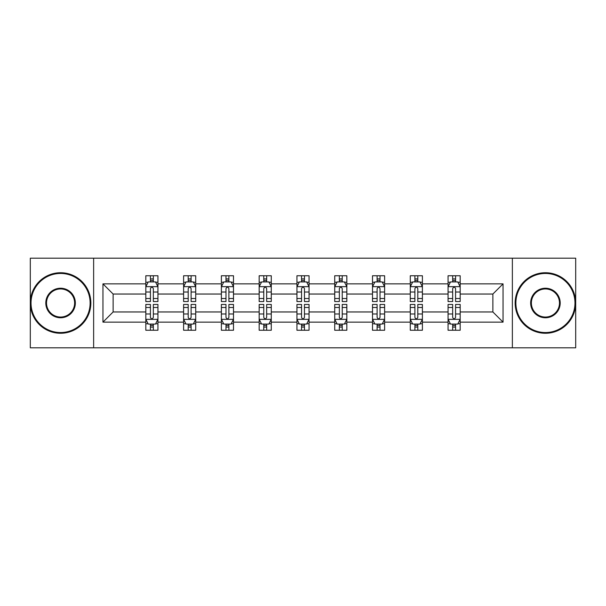 <?xml version="1.0" encoding="UTF-8"?>
<svg xmlns="http://www.w3.org/2000/svg" width="606" height="606" viewBox="0 0 606 606"><rect width="100%" height="100%" fill="white"/><g stroke="black" fill="none" stroke-linecap="round" stroke-linejoin="round"><path stroke-width="0.91" d="M512.365 347.806L575.7 347.806L575.7 258.194L512.365 258.194L512.365 347.806L93.635 347.806L93.635 258.194L30.3 258.194L30.3 347.806L93.635 347.806M460.181 322.134L460.181 311.961L492.875 311.961L503.048 322.134L460.181 322.134L460.181 330.247L455.576 330.247L455.576 324.074M512.365 258.194L93.635 258.194M448.069 322.134L422.397 322.134L422.397 311.961L448.069 311.961L448.069 330.247L460.181 330.247L460.181 323.778L457.901 323.778M422.397 322.134L422.397 330.247L417.799 330.247L417.799 324.074M410.285 322.134L384.613 322.134L384.613 311.961L410.285 311.961L410.285 330.247L422.397 330.247L422.397 323.778L420.117 323.778M384.613 322.134L384.613 330.247L380.015 330.247L380.015 324.074M372.508 322.134L346.837 322.134L346.837 311.961L372.508 311.961L372.508 330.247L384.613 330.247L384.613 323.778L382.341 323.778M346.837 322.134L346.837 330.247L342.231 330.247L342.231 324.074M334.724 322.134L309.052 322.134L309.052 311.961L334.724 311.961L334.724 330.247L346.837 330.247L346.837 323.778L344.556 323.778M309.052 322.134L309.052 330.247L304.454 330.247L304.454 324.074M296.948 322.134L271.276 322.134L271.276 311.961L296.948 311.961L296.948 330.247L309.052 330.247L309.052 323.778L306.78 323.778M271.276 322.134L271.276 330.247L266.67 330.247L266.67 324.074M259.163 322.134L233.492 322.134L233.492 311.961L259.163 311.961L259.163 330.247L271.276 330.247L271.276 323.778L268.996 323.778M233.492 322.134L233.492 330.247L228.894 330.247L228.894 324.074M221.387 322.134L195.715 322.134L195.715 311.961L221.387 311.961L221.387 330.247L233.492 330.247L233.492 323.778L231.219 323.778M195.715 322.134L195.715 330.247L191.11 330.247L191.11 324.074M183.603 322.134L157.931 322.134L157.931 311.961L183.603 311.961L183.603 330.247L195.715 330.247L195.715 323.778L193.435 323.778M157.931 322.134L157.931 330.247L153.333 330.247L153.333 324.074M145.819 322.134L102.952 322.134L102.952 283.866L145.819 283.866L145.819 294.039L113.125 294.039L113.125 311.961L145.819 311.961L145.819 330.247L157.931 330.247L157.931 323.778L155.651 323.778M148.099 282.222L145.819 282.222L145.819 275.753L145.819 283.866M145.819 275.753L157.931 275.753L157.931 283.866L183.603 283.866L183.603 275.753L195.715 275.753L195.715 283.866L221.387 283.866L221.387 275.753L233.492 275.753L233.492 283.866L259.163 283.866L259.163 275.753L271.276 275.753L271.276 283.866L296.948 283.866L296.948 275.753L309.052 275.753L309.052 283.866L334.724 283.866L334.724 275.753L346.837 275.753L346.837 283.866L372.508 283.866L372.508 275.753L384.613 275.753L384.613 283.866L410.285 283.866L410.285 275.753L422.397 275.753L422.397 283.866L448.069 283.866L448.069 275.753L460.181 275.753L460.181 283.866L503.048 283.866L503.048 322.134M448.069 283.866L448.069 294.039L422.397 294.039L422.397 283.866M410.285 283.866L410.285 294.039L384.613 294.039L384.613 283.866M372.508 283.866L372.508 294.039L346.837 294.039L346.837 283.866M334.724 283.866L334.724 294.039L309.052 294.039L309.052 283.866M296.948 283.866L296.948 294.039L271.276 294.039L271.276 283.866M259.163 283.866L259.163 294.039L233.492 294.039L233.492 283.866M221.387 283.866L221.387 294.039L195.715 294.039L195.715 283.866M183.603 283.866L183.603 294.039L157.931 294.039L157.931 283.866M102.952 283.866L113.125 294.039M492.875 311.961L492.875 294.039L460.181 294.039L460.181 283.866M452.667 281.805L455.576 281.805M414.89 281.805L417.799 281.805M377.106 281.805L380.015 281.805M339.33 281.805L342.231 281.805M301.546 281.805L304.454 281.805M263.769 281.805L266.67 281.805M225.985 281.805L228.894 281.805M188.201 281.805L191.11 281.805M150.424 281.805L153.333 281.805M150.424 324.195L153.333 324.195M188.201 324.195L191.11 324.195M225.985 324.195L228.894 324.195M263.769 324.195L266.67 324.195M301.546 324.195L304.454 324.195M339.33 324.195L342.231 324.195M377.106 324.195L380.015 324.195M414.89 324.195L417.799 324.195M452.667 324.195L455.576 324.195M113.125 311.961L102.952 322.134M503.048 283.866L492.875 294.039M153.333 278.904L150.424 278.904M145.819 298.508L145.819 301.546L150.424 301.546L150.424 298.508L145.819 298.508L145.819 294.039M157.931 294.039L157.931 301.546L153.333 301.546L153.333 288.592C152.364 286.721 151.394 286.721 150.424 288.592L150.424 298.508M155.651 282.222L157.931 282.222L157.931 275.753L153.333 275.753L157.931 275.753M157.931 286.774L155.507 281.926L148.243 281.926L145.819 286.774M150.424 281.926L150.424 275.753M153.333 275.753L153.333 281.926M150.424 327.096L153.333 327.096M157.931 307.492L157.931 304.454L153.333 304.454L153.333 307.492L157.931 307.492L157.931 311.961M145.819 311.961L145.819 304.454L150.424 304.454L150.424 317.408C151.394 319.279 152.364 319.279 153.333 317.408L153.333 307.492M148.099 323.778L145.819 323.778L145.819 330.247L150.424 330.247L150.424 324.074M145.819 319.226L148.243 324.074L155.507 324.074L157.931 319.226M60.57 273.45A29.55 29.55 0 0 0 31.027 303A29.55 29.55 0 0 0 60.57 332.55A29.55 29.55 0 0 0 90.12 303A29.55 29.55 0 0 0 60.57 273.45M60.57 333.27A30.27 30.27 0 0 1 30.3 303A30.27 30.27 0 0 1 60.57 272.73A30.27 30.27 0 0 1 90.847 303A30.27 30.27 0 0 1 60.57 333.27M60.57 288.229A14.771 14.771 0 0 1 75.349 303A14.771 14.771 0 0 1 60.57 317.771A14.771 14.771 0 0 1 45.798 303A14.771 14.771 0 0 1 60.57 288.229M60.57 317.044A14.044 14.044 0 0 0 74.621 303A14.044 14.044 0 0 0 60.57 288.956A14.044 14.044 0 0 0 46.526 303A14.044 14.044 0 0 0 60.57 317.044M545.43 273.45A29.55 29.55 0 0 0 515.88 303A29.55 29.55 0 0 0 545.43 332.55A29.55 29.55 0 0 0 574.973 303A29.55 29.55 0 0 0 545.43 273.45M545.43 333.27A30.27 30.27 0 0 1 515.153 303A30.27 30.27 0 0 1 545.43 272.73A30.27 30.27 0 0 1 575.7 303A30.27 30.27 0 0 1 545.43 333.27M545.43 288.229A14.771 14.771 0 0 1 560.202 303A14.771 14.771 0 0 1 545.43 317.771A14.771 14.771 0 0 1 530.651 303A14.771 14.771 0 0 1 545.43 288.229M545.43 317.044A14.044 14.044 0 0 0 559.474 303A14.044 14.044 0 0 0 545.43 288.956A14.044 14.044 0 0 0 531.379 303A14.044 14.044 0 0 0 545.43 317.044M191.11 278.904L188.201 278.904M185.883 282.222L183.603 282.222L183.603 275.753L188.201 275.753L183.603 275.753M183.603 298.508L183.603 301.546L188.201 301.546L188.201 298.508L183.603 298.508L183.603 294.039M195.715 294.039L195.715 301.546L191.11 301.546L191.11 288.592C190.14 286.721 189.178 286.721 188.201 288.592L188.201 298.508M193.435 282.222L195.715 282.222L195.715 275.753L191.11 275.753L195.715 275.753M195.715 286.774L193.291 281.926L186.027 281.926L183.603 286.774M188.201 281.926L188.201 275.753M191.11 275.753L191.11 281.926M228.894 278.904L225.985 278.904M223.659 282.222L221.387 282.222L221.387 275.753L225.985 275.753L221.387 275.753M221.387 298.508L221.387 301.546L225.985 301.546L225.985 298.508L221.387 298.508L221.387 294.039M233.492 294.039L233.492 301.546L228.894 301.546L228.894 288.592C227.924 286.721 226.955 286.721 225.985 288.592L225.985 298.508M231.219 282.222L233.492 282.222L233.492 275.753L228.894 275.753L233.492 275.753M233.492 286.774L231.068 281.926L223.803 281.926L221.387 286.774M225.985 281.926L225.985 275.753M228.894 275.753L228.894 281.926M188.201 327.096L191.11 327.096M195.715 307.492L195.715 304.454L191.11 304.454L191.11 307.492L195.715 307.492L195.715 311.961M183.603 311.961L183.603 304.454L188.201 304.454L188.201 317.408C189.17 319.279 190.14 319.279 191.11 317.408L191.11 307.492M185.883 323.778L183.603 323.778L183.603 330.247L188.201 330.247L188.201 324.074M183.603 319.226L186.027 324.074L193.291 324.074L195.715 319.226M225.985 327.096L228.894 327.096M233.492 307.492L233.492 304.454L228.894 304.454L228.894 307.492L233.492 307.492L233.492 311.961M221.387 311.961L221.387 304.454L225.985 304.454L225.985 317.408C226.955 319.279 227.924 319.279 228.894 317.408L228.894 307.492M223.659 323.778L221.387 323.778L221.387 330.247L225.985 330.247L225.985 324.074M221.387 319.226L223.803 324.074L231.068 324.074L233.492 319.226M266.67 278.904L263.769 278.904M261.444 282.222L259.163 282.222L259.163 275.753L263.769 275.753L259.163 275.753M259.163 298.508L259.163 301.546L263.769 301.546L263.769 298.508L259.163 298.508L259.163 294.039M271.276 294.039L271.276 301.546L266.67 301.546L266.67 288.592C265.708 286.721 264.739 286.721 263.769 288.592L263.769 298.508M268.996 282.222L271.276 282.222L271.276 275.753L266.67 275.753L271.276 275.753M271.276 286.774L268.852 281.926L261.587 281.926L259.163 286.774M263.769 281.926L263.769 275.753M266.67 275.753L266.67 281.926M263.769 327.096L266.67 327.096M271.276 307.492L271.276 304.454L266.67 304.454L266.67 307.492L271.276 307.492L271.276 311.961M259.163 311.961L259.163 304.454L263.769 304.454L263.769 317.408C264.731 319.279 265.701 319.279 266.67 317.408L266.67 307.492M261.444 323.778L259.163 323.778L259.163 330.247L263.769 330.247L263.769 324.074M259.163 319.226L261.587 324.074L268.852 324.074L271.276 319.226M304.454 278.904L301.546 278.904M299.22 282.222L296.948 282.222L296.948 275.753L301.546 275.753L296.948 275.753M296.948 298.508L296.948 301.546L301.546 301.546L301.546 298.508L296.948 298.508L296.948 294.039M309.052 294.039L309.052 301.546L304.454 301.546L304.454 288.592C303.485 286.721 302.515 286.721 301.546 288.592L301.546 298.508M306.78 282.222L309.052 282.222L309.052 275.753L304.454 275.753L309.052 275.753M309.052 286.774L306.636 281.926L299.364 281.926L296.948 286.774M301.546 281.926L301.546 275.753M304.454 275.753L304.454 281.926M301.546 327.096L304.454 327.096M309.052 307.492L309.052 304.454L304.454 304.454L304.454 307.492L309.052 307.492L309.052 311.961M296.948 311.961L296.948 304.454L301.546 304.454L301.546 317.408C302.515 319.279 303.485 319.279 304.454 317.408L304.454 307.492M299.22 323.778L296.948 323.778L296.948 330.247L301.546 330.247L301.546 324.074M296.948 319.226L299.364 324.074L306.636 324.074L309.052 319.226M342.231 278.904L339.33 278.904M337.004 282.222L334.724 282.222L334.724 275.753L339.33 275.753L334.724 275.753M334.724 298.508L334.724 301.546L339.33 301.546L339.33 298.508L334.724 298.508L334.724 294.039M346.837 294.039L346.837 301.546L342.231 301.546L342.231 288.592C341.269 286.721 340.299 286.721 339.33 288.592L339.33 298.508M344.556 282.222L346.837 282.222L346.837 275.753L342.231 275.753L346.837 275.753M346.837 286.774L344.413 281.926L337.148 281.926L334.724 286.774M339.33 281.926L339.33 275.753M342.231 275.753L342.231 281.926M339.33 327.096L342.231 327.096M346.837 307.492L346.837 304.454L342.231 304.454L342.231 307.492L346.837 307.492L346.837 311.961M334.724 311.961L334.724 304.454L339.33 304.454L339.33 317.408C340.292 319.279 341.261 319.279 342.231 317.408L342.231 307.492M337.004 323.778L334.724 323.778L334.724 330.247L339.33 330.247L339.33 324.074M334.724 319.226L337.148 324.074L344.413 324.074L346.837 319.226M380.015 278.904L377.106 278.904M374.781 282.222L372.508 282.222L372.508 275.753L377.106 275.753L372.508 275.753M372.508 298.508L372.508 301.546L377.106 301.546L377.106 298.508L372.508 298.508L372.508 294.039M384.613 294.039L384.613 301.546L380.015 301.546L380.015 288.592C379.045 286.721 378.076 286.721 377.106 288.592L377.106 298.508M382.341 282.222L384.613 282.222L384.613 275.753L380.015 275.753L384.613 275.753M384.613 286.774L382.197 281.926L374.932 281.926L372.508 286.774M377.106 281.926L377.106 275.753M380.015 275.753L380.015 281.926M377.106 327.096L380.015 327.096M384.613 307.492L384.613 304.454L380.015 304.454L380.015 307.492L384.613 307.492L384.613 311.961M372.508 311.961L372.508 304.454L377.106 304.454L377.106 317.408C378.076 319.279 379.045 319.279 380.015 317.408L380.015 307.492M374.781 323.778L372.508 323.778L372.508 330.247L377.106 330.247L377.106 324.074M372.508 319.226L374.932 324.074L382.197 324.074L384.613 319.226M417.799 278.904L414.89 278.904M412.565 282.222L410.285 282.222L410.285 275.753L414.89 275.753L410.285 275.753M410.285 298.508L410.285 301.546L414.89 301.546L414.89 298.508L410.285 298.508L410.285 294.039M422.397 294.039L422.397 301.546L417.799 301.546L417.799 288.592C416.83 286.721 415.86 286.721 414.89 288.592L414.89 298.508M420.117 282.222L422.397 282.222L422.397 275.753L417.799 275.753L422.397 275.753M422.397 286.774L419.973 281.926L412.709 281.926L410.285 286.774M414.89 281.926L414.89 275.753M417.799 275.753L417.799 281.926M414.89 327.096L417.799 327.096M422.397 307.492L422.397 304.454L417.799 304.454L417.799 307.492L422.397 307.492L422.397 311.961M410.285 311.961L410.285 304.454L414.89 304.454L414.89 317.408C415.86 319.279 416.822 319.279 417.799 317.408L417.799 307.492M412.565 323.778L410.285 323.778L410.285 330.247L414.89 330.247L414.89 324.074M410.285 319.226L412.709 324.074L419.973 324.074L422.397 319.226M455.576 278.904L452.667 278.904M450.349 282.222L448.069 282.222L448.069 275.753L452.667 275.753L448.069 275.753M448.069 298.508L448.069 301.546L452.667 301.546L452.667 298.508L448.069 298.508L448.069 294.039M460.181 294.039L460.181 301.546L455.576 301.546L455.576 288.592C454.606 286.721 453.636 286.721 452.667 288.592L452.667 298.508M457.901 282.222L460.181 282.222L460.181 275.753L455.576 275.753L460.181 275.753M460.181 286.774L457.757 281.926L450.493 281.926L448.069 286.774M452.667 281.926L452.667 275.753M455.576 275.753L455.576 281.926M452.667 327.096L455.576 327.096M460.181 307.492L460.181 304.454L455.576 304.454L455.576 307.492L460.181 307.492L460.181 311.961M448.069 311.961L448.069 304.454L452.667 304.454L452.667 317.408C453.636 319.279 454.606 319.279 455.576 317.408L455.576 307.492M450.349 323.778L448.069 323.778L448.069 330.247L452.667 330.247L452.667 324.074M448.069 319.226L450.493 324.074L457.757 324.074L460.181 319.226M157.871 286.653L145.879 286.653M157.931 298.508L153.333 298.508M150.424 292.016L145.819 292.016M157.931 292.016L153.333 292.016M153.333 280.442L150.424 280.442M145.879 319.347L157.871 319.347M145.819 307.492L150.424 307.492M153.333 313.984L157.931 313.984M145.819 313.984L150.424 313.984M150.424 325.558L153.333 325.558M195.655 286.653L183.663 286.653M195.715 298.508L191.11 298.508M188.201 292.016L183.603 292.016M195.715 292.016L191.11 292.016M191.11 280.442L188.201 280.442M233.431 286.653L221.448 286.653M233.492 298.508L228.894 298.508M225.985 292.016L221.387 292.016M233.492 292.016L228.894 292.016M228.894 280.442L225.985 280.442M183.663 319.347L195.655 319.347M183.603 307.492L188.201 307.492M191.11 313.984L195.715 313.984M183.603 313.984L188.201 313.984M188.201 325.558L191.11 325.558M221.448 319.347L233.431 319.347M221.387 307.492L225.985 307.492M228.894 313.984L233.492 313.984M221.387 313.984L225.985 313.984M225.985 325.558L228.894 325.558M271.215 286.653L259.224 286.653M271.276 298.508L266.67 298.508M263.769 292.016L259.163 292.016M271.276 292.016L266.67 292.016M266.67 280.442L263.769 280.442M259.224 319.347L271.215 319.347M259.163 307.492L263.769 307.492M266.67 313.984L271.276 313.984M259.163 313.984L263.769 313.984M263.769 325.558L266.67 325.558M308.992 286.653L297.008 286.653M309.052 298.508L304.454 298.508M301.546 292.016L296.948 292.016M309.052 292.016L304.454 292.016M304.454 280.442L301.546 280.442M297.008 319.347L308.992 319.347M296.948 307.492L301.546 307.492M304.454 313.984L309.052 313.984M296.948 313.984L301.546 313.984M301.546 325.558L304.454 325.558M346.776 286.653L334.785 286.653M346.837 298.508L342.231 298.508M339.33 292.016L334.724 292.016M346.837 292.016L342.231 292.016M342.231 280.442L339.33 280.442M334.785 319.347L346.776 319.347M334.724 307.492L339.33 307.492M342.231 313.984L346.837 313.984M334.724 313.984L339.33 313.984M339.33 325.558L342.231 325.558M384.552 286.653L372.569 286.653M384.613 298.508L380.015 298.508M377.106 292.016L372.508 292.016M384.613 292.016L380.015 292.016M380.015 280.442L377.106 280.442M372.569 319.347L384.552 319.347M372.508 307.492L377.106 307.492M380.015 313.984L384.613 313.984M372.508 313.984L377.106 313.984M377.106 325.558L380.015 325.558M422.337 286.653L410.345 286.653M422.397 298.508L417.799 298.508M414.89 292.016L410.285 292.016M422.397 292.016L417.799 292.016M417.799 280.442L414.89 280.442M410.345 319.347L422.337 319.347M410.285 307.492L414.89 307.492M417.799 313.984L422.397 313.984M410.285 313.984L414.89 313.984M414.89 325.558L417.799 325.558M460.121 286.653L448.129 286.653M460.181 298.508L455.576 298.508M452.667 292.016L448.069 292.016M460.181 292.016L455.576 292.016M455.576 280.442L452.667 280.442M448.129 319.347L460.121 319.347M448.069 307.492L452.667 307.492M455.576 313.984L460.181 313.984M448.069 313.984L452.667 313.984M452.667 325.558L455.576 325.558"/></g></svg>
